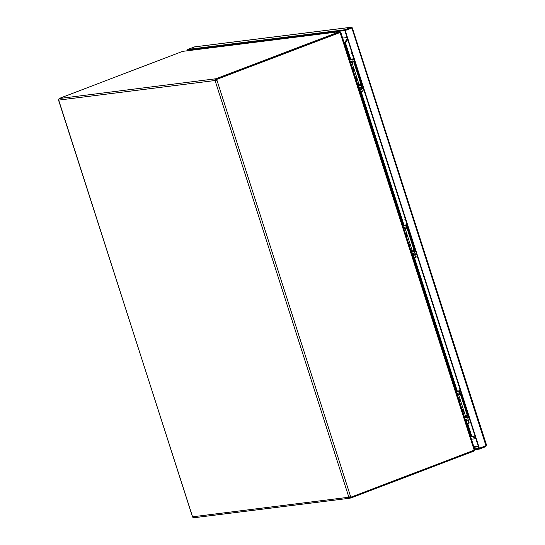 <?xml version="1.0" encoding="UTF-8"?>
<svg xmlns="http://www.w3.org/2000/svg" width="545" height="545" viewBox="0 0 545 545"><rect width="100%" height="100%" fill="white"/><g stroke="black" fill="none" stroke-linecap="round" stroke-linejoin="round"><path stroke-width="0.82" d="M415.317 250.114L413.001 250.4L414.861 249.59M414.793 250.216L415.127 251.265L415.658 251.156M415.127 251.265L413.546 251.463L413.212 250.414M413.001 250.4L413.546 251.463M408.082 227.572L405.766 227.865L406.1 228.907L408.416 228.621M405.766 227.865L407.626 227.047M351.198 27.264L344.563 29.798L187.698 49.445L187.95 50.229L344.815 30.581L351.443 28.054L350.864 27.305A1.383 1.213 -97.1 0 1 352.417 28.19L486.413 444.72L485.765 445.054L485.983 445.728L479.348 448.256L478.953 448.31L344.849 30.615L351.866 28.04L344.849 30.615M468.584 416.012L466.268 416.305L468.128 415.488M468.053 416.121L468.393 417.17L468.918 417.061M468.393 417.17L466.813 417.368L466.479 416.319M466.268 416.305L466.813 417.368M461.349 393.47L459.033 393.762L459.367 394.812L461.683 394.519M459.033 393.762L460.886 392.945M362.057 84.209L359.741 84.502L361.594 83.685M361.526 84.318L361.86 85.367L362.391 85.258M361.86 85.367L360.286 85.565L359.945 84.516M359.741 84.502L360.286 85.565M354.815 61.674L352.499 61.96L352.84 63.009L355.156 62.723M352.499 61.96L354.359 61.149M187.698 49.445L194.674 46.87A1.383 1.213 82.9 0 1 194.912 46.816L351.103 27.25M344.815 30.581L344.563 29.798M479.348 448.256L345.244 30.568M352.744 28.374L352.097 28.708L351.879 28.033L485.97 445.735M474.77 449.686L479.198 449.135L485.827 446.607L485.575 445.817M486.195 444.877L486.208 444.904A1.383 1.213 -97.1 0 1 485.793 446.471M474.545 448.896L478.946 448.344L479.198 449.135M485.827 446.607L485.588 445.878M187.936 50.174L187.678 50.705M188.093 50.215L188.066 50.651M187.943 50.269L187.548 50.317M352.043 28.538L352.472 28.374M345.36 42.694L344.317 43.287M405.957 228.45L403.968 229.084L405.167 232.749M407.197 228.811L413.887 249.644L410.869 250.577M403 226.066L407.353 225.31M406.829 224.581L402.905 225.773M407.858 226.884L406.475 227.088L405.97 225.521M406.372 226.761L403.504 227.633M411.414 252.274L415.767 251.518M413.308 251.354L411.318 251.981M416.278 253.091L414.888 253.296L414.384 251.729M414.786 252.975L411.918 253.847M405.902 228.287L403.913 228.914M413.887 249.644L414.255 249.358L407.646 228.757M459.217 394.342L457.235 394.982M460.586 394.696L467.269 415.501L464.136 416.469M456.26 391.957L460.62 391.208M460.096 390.472L456.165 391.664M461.125 392.781L459.742 392.993L459.237 391.419M459.633 392.645L456.765 393.531M464.674 418.165L467.712 417.252M467.889 417.232L467.651 417.627L469.034 417.416M466.568 417.238L464.585 417.872M469.538 418.989L468.155 419.2L467.651 417.627M468.046 418.853L465.185 419.739M459.163 394.178L457.18 394.805M467.269 415.501L467.678 415.201L461.077 394.635M344.345 43.382L344.713 43.137M470.376 435.911L471.139 435.619L467.14 423.179M352.69 62.539L350.701 63.179M354.059 62.9L360.736 83.698L357.602 84.673M349.733 60.154L354.093 59.405M353.562 58.669L349.638 59.861M354.597 60.979L353.208 61.19L352.704 59.616M353.099 60.849L350.237 61.728M358.147 86.362L361.185 85.449M361.355 85.429L361.124 85.824L362.507 85.62M360.041 85.436L358.051 86.069M363.011 87.186L361.628 87.398L361.124 85.824M361.512 87.057L358.651 87.936M352.635 62.375L350.646 63.009M360.736 83.698L361.151 83.399L354.55 62.838M344.304 43.246L345.38 42.605M343.95 42.135L344.896 42.02L347.431 38.661M347.07 37.544L342.648 38.102M344.052 42.462L344.896 42.02L345.537 42.374M471.439 439.229L475.86 438.677M471.793 435.918L471.554 436.504L475.628 437.955M470.607 436.64L471.554 436.504L470.989 436.497L470.757 435.768M467.699 423.519L471.663 435.871L475.39 437.199M350.81 59.473L345.387 42.571L345.108 43.089L347.703 39.506M349.883 497.36L350.421 497.292L350.66 498.082L474.041 451.062L474.497 449.353M340.707 32.632L339.406 31.726L216.038 78.739L215.949 79.57A0.552 0.484 82.9 0 0 215.663 80.272L216.535 80.238L216.317 79.563L340.08 32.496L340.734 32.673L339.869 32.523M474.504 449.312L474.191 450.19L350.823 497.204L350.237 496.665M182.541 51.38L339.651 31.665L182.541 51.38L59.5 98.352A1.383 1.213 82.9 0 0 58.792 100.096L214.982 80.531A1.383 1.213 -97.1 0 1 215.691 78.787L59.207 98.529M339.882 32.502L339.406 31.726M349.434 496.911L349.461 496.986A0.552 0.484 82.9 0 0 350.081 497.34L350.673 498.082L350.564 497.238M216.535 80.238L216.924 80.19L216.719 79.516L216.324 79.563L339.692 32.55M216.038 78.739L216.29 79.529L339.658 32.516M58.587 100.28L192.583 516.81A1.383 1.213 82.9 0 0 193.897 517.75L350.088 498.185A1.383 1.213 -97.1 0 1 348.773 497.244L350.592 496.536L350.81 497.21L216.719 79.516M215.949 79.57L215.691 78.787M216.924 80.19L214.982 80.531M215.725 80.456L215.043 80.715M351.709 51.986L352.036 53.015M352.363 54.03L353.773 59.323M360.218 89.503A1.383 0.981 -113.6 0 0 360.354 91.042A1.383 0.981 -113.6 0 0 361.56 91.737A1.383 0.981 -113.6 0 0 361.696 91.696A1.383 0.981 -113.6 0 0 362.037 90.034A1.383 0.981 -113.6 0 0 360.586 89.162A1.383 0.981 -113.6 0 0 360.218 89.503M458.236 383.789L458.57 384.818M458.897 385.833L460.307 391.126M467.91 421.053A1.383 0.981 -113.6 0 0 467.113 420.958A1.383 0.981 -113.6 0 0 466.731 422.532A1.383 0.981 -113.6 0 0 468.087 423.54A1.383 0.981 -113.6 0 0 468.223 423.499A1.383 0.981 -113.6 0 0 468.714 422.348A1.383 0.981 -113.6 0 0 467.91 421.053M404.976 217.884L405.303 218.92M405.63 219.935L407.04 225.228M414.65 255.155A1.383 0.981 -113.6 0 0 413.846 255.06A1.383 0.981 -113.6 0 0 413.464 256.627A1.383 0.981 -113.6 0 0 414.827 257.642A1.383 0.981 -113.6 0 0 414.956 257.594A1.383 0.981 -113.6 0 0 415.447 256.45A1.383 0.981 -113.6 0 0 414.65 255.155M406.311 228.927L405.977 227.878M407.551 227.681L407.892 228.73M459.578 394.825L459.237 393.776M460.818 393.579L461.152 394.628M353.051 63.022L352.71 61.973M354.291 61.776L354.625 62.825M195.839 49.241L195.975 49.663M473.816 446.634L478.238 446.076M351.443 28.054L351.191 27.27L194.327 46.918M351.47 28.088L351.866 28.04M478.442 446.716L474.021 447.268M195.219 49.759L195.083 49.336M408.92 244.501A1.315 1.138 -97.8 0 1 409.397 245.979M408.532 243.227L406.393 236.557M405.555 228.389L405.187 228.675L412.081 250.169M410.889 250.571L409.758 247.042M405.555 234.016A1.315 1.138 -97.8 0 1 406.032 235.495M462.146 410.276A1.315 1.158 -97.1 0 1 462.691 411.986M461.928 409.091L459.776 402.387M458.563 398.606L457.378 394.921M458.992 394.226L458.577 394.526L465.478 416.019M464.279 416.414L463.141 412.872M458.774 399.792A1.315 1.158 -97.1 0 1 459.326 401.508M466.643 421.612L465.948 419.452M465.355 417.606L464.899 416.196M457.95 394.546L457.534 393.245M456.942 391.399L413.88 257.281M413.376 255.714L412.688 253.561M412.095 251.722L411.639 250.305M404.69 228.655L404.267 227.354M403.681 225.514L360.613 91.376M360.109 89.809L359.414 87.65M358.828 85.81L358.372 84.393M351.423 62.743L351 61.442M350.408 59.603L345.108 43.089M355.613 78.473A1.315 1.158 -97.1 0 1 356.164 80.19M355.394 77.288L353.242 70.584M352.029 66.803L350.851 63.125M352.458 62.423L352.05 62.723L358.951 84.216M357.752 84.611L356.607 81.069M352.247 67.989A1.315 1.158 -97.1 0 1 352.799 69.706M344.685 43.103L344.024 42.367M471.554 436.504L470.689 436.606M351.402 61.312L351.825 62.614M358.774 84.271L359.223 85.681M359.816 87.52L360.388 89.291M361.165 91.723L404.083 225.385M404.669 227.217L405.092 228.532M412.04 250.182L412.497 251.592M413.083 253.432L413.648 255.189M414.432 257.622L457.344 391.276M457.929 393.108L458.352 394.417M465.301 416.067L465.757 417.484M466.343 419.316L466.915 421.094M474.041 451.062L473.809 450.334M474.191 450.19L340.08 32.496M58.758 100.294L192.433 516.64M192.583 516.81L348.773 497.244M348.807 497.047L215.132 80.708M409.745 247.069L410.065 245.27L408.505 243.22M406.379 236.584L406.699 234.786L405.139 232.735M463.032 413.049L463.448 411.148L462.828 409.765L461.738 409.016M459.667 402.564L460.082 400.664L459.462 399.281L458.372 398.531M356.505 81.246L356.914 79.345L356.301 77.969L355.211 77.213M353.14 70.761L353.548 68.861L352.935 67.485L351.845 66.728M474.763 449.57L340.829 32.434M340.441 32.387L339.76 32.53M351.743 52.994L351.6 53.846L352.356 54.003M363.263 87.99L360.586 89.162M364.115 90.633L361.696 91.696M354.325 61.047L354.448 61.415M354.884 62.784L361.682 83.95M362.745 87.255L363.011 88.099M458.27 384.797L458.134 385.649L458.883 385.799M469.797 419.786L467.113 420.958M470.648 422.436L468.223 423.499M460.859 392.85L460.975 393.218M461.411 394.58L468.209 415.753M469.272 419.057L469.545 419.902M405.003 218.892L404.867 219.751L405.616 219.901M416.53 253.888L413.846 255.06M417.381 256.538L414.956 257.594M407.592 226.952L407.708 227.313M408.151 228.682L414.949 249.855M416.005 253.159L416.278 253.997"/></g></svg>
